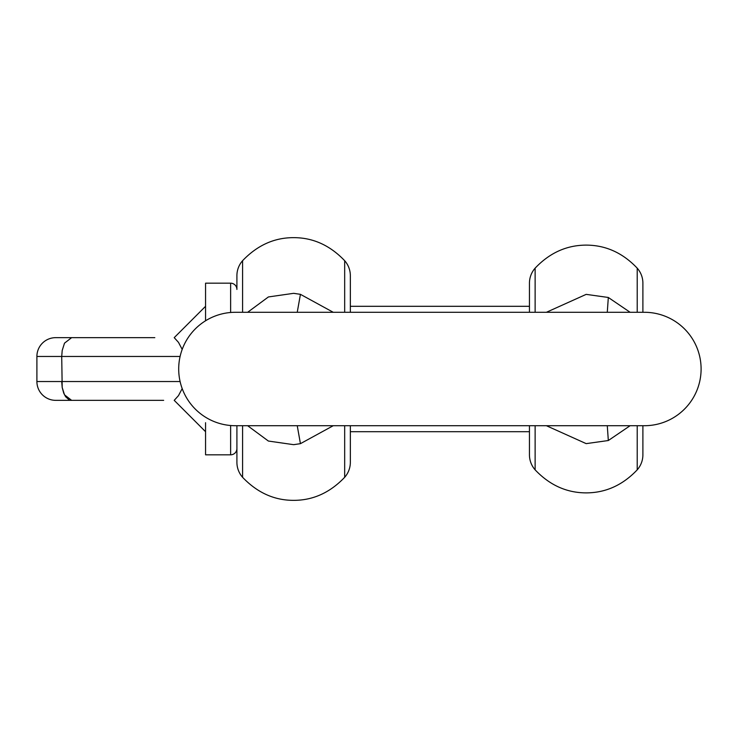 <?xml version="1.0" encoding="UTF-8"?>
<svg xmlns="http://www.w3.org/2000/svg" width="738" height="738" viewBox="0 0 738 738"><rect width="100%" height="100%" fill="white"/><g stroke="black" fill="none" stroke-linecap="round" stroke-linejoin="round"><path stroke-width="1.11" d="M529.45 312.285L529.45 283.161A22.684 22.684 0 0 1 535.124 268.162C549.644 252.848 566.664 245.164 586.175 245.117C605.686 245.164 622.697 252.848 637.217 268.162A22.684 22.684 0 0 1 642.89 283.161L642.89 312.285L642.89 283.161M642.89 427.284L642.89 454.839A22.684 22.684 0 0 1 637.217 469.838C622.697 485.152 605.686 492.836 586.175 492.883C566.664 492.836 549.644 485.152 535.124 469.838A22.684 22.684 0 0 1 529.45 454.839L529.45 425.715M642.89 427.33L642.89 425.974M642.89 454.839L642.89 425.715M630.114 312.285L608.324 297.479L586.175 294.37L546.397 312.285M546.397 425.715L586.175 443.63L608.324 440.521L630.114 425.715M608.324 297.479L607.282 312.285M608.324 440.521L607.282 425.715M644.385 425.715A56.715 56.715 0 0 0 701.1 369A56.715 56.715 0 0 0 644.385 312.285L235.413 312.285A56.715 56.715 0 0 0 178.697 369A56.715 56.715 0 0 0 235.413 425.715L644.385 425.715M247.645 312.285L268.411 296.944L293.623 293.327L300.431 294.333L297.239 312.285M297.239 425.715L300.431 443.667L293.623 444.673L268.383 441.047L247.645 425.715M300.431 294.333L333.235 312.285M350.347 312.285L350.347 275.698A22.684 22.684 0 0 0 344.674 260.699C329.932 245.284 312.912 237.608 293.623 237.654C274.333 237.608 257.322 245.284 242.581 260.699A22.684 22.684 0 0 0 236.907 275.698L236.907 289.444A6.273 6.273 0 0 0 230.634 283.18L205.561 283.18L205.561 320.772M350.347 436.02L350.347 462.302A22.684 22.684 0 0 1 344.674 477.301C329.932 492.716 312.912 500.392 293.623 500.346C274.333 500.392 257.322 492.716 242.581 477.301A22.684 22.684 0 0 1 236.907 462.302L236.907 425.715L236.907 462.302M300.431 443.667L333.235 425.715M350.347 462.302L350.347 425.715M154.814 337.653L55.71 337.653A18.81 18.81 0 0 0 36.9 356.463L36.9 381.537A18.81 18.81 0 0 0 55.71 400.347L163.661 400.347M205.561 431.693L205.561 428.833L205.561 431.693L174.214 400.347L178.485 395.633L182.185 388.594M71.623 400.347L64.501 394.839L62.195 387.487L61.715 381.537L180.1 381.537M65.544 396.583L63.689 393.031L62.195 387.487L61.715 356.463L36.9 356.463M69.04 399.747L65.7 396.813M230.634 425.512L230.634 454.82L205.561 454.82L205.561 422.717M123.467 337.653L92.13 337.653L123.467 337.653M71.623 337.653L64.501 343.161L71.623 337.653L92.13 337.653M182.185 349.406L178.485 342.367L174.214 337.653L205.561 306.307M61.715 356.463L62.195 350.513L64.501 343.161L62.195 350.513L61.715 356.463L180.1 356.463M230.634 454.82A6.273 6.273 0 0 0 236.907 448.556L236.907 425.715M350.347 431.693L529.45 431.693M350.347 306.307L529.45 306.307M535.124 312.285L535.124 268.162M535.124 469.838L535.124 425.715M637.217 469.838L637.217 425.715M637.217 312.285L637.217 268.162M344.674 260.699L344.674 312.285M242.581 312.285L242.581 260.699M242.581 477.301L242.581 425.715M344.674 425.715L344.674 477.301M36.9 381.537L61.715 381.537M230.634 283.18L230.634 312.488"/></g></svg>

